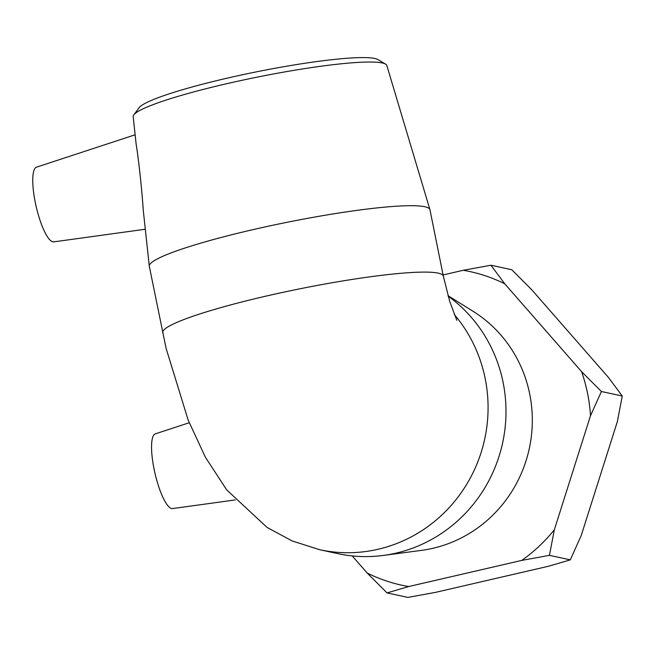 <?xml version="1.0" encoding="UTF-8"?>
<svg xmlns="http://www.w3.org/2000/svg" width="655" height="655" viewBox="0 0 655 655"><rect width="100%" height="100%" fill="white"/><g stroke="black" fill="none" stroke-linecap="round" stroke-linejoin="round"><path stroke-width="0.98" d="M581.198 535.61L570.292 559.861L549.439 555.35L554.327 529.797L590.491 415.761L601.405 391.51L622.25 396.021L617.362 421.574L581.198 535.61M601.405 391.51L581.599 371.663L504.718 283.771L490.939 265.226L511.792 269.737L531.59 289.584L608.47 377.476L622.25 396.021M490.939 265.226L463.241 270.286L443.091 274.936M570.292 559.861L548.62 566.215L435.567 592.357L407.868 597.409L387.023 592.906L408.695 586.544L521.74 560.41L549.439 555.35M352.226 555.915L367.218 573.059L387.023 592.906M463.241 270.286A160.475 154.564 102.2 0 1 504.718 283.771M581.599 371.663A160.475 154.564 102.2 0 1 590.491 415.761M554.327 529.797A160.475 154.564 102.2 0 1 521.74 560.41M408.695 586.544A160.475 154.564 102.2 0 1 367.218 573.059M385.558 64.116L377.869 59.564A122.69 13.632 168.6 0 0 256.138 71.911A122.69 13.632 168.6 0 0 139.138 107.707L133.808 114.879A129.387 14.377 -11.4 0 1 257.186 77.134A129.387 14.377 -11.4 0 1 385.558 64.116A129.387 14.377 -11.4 0 1 386.827 65.508L429.901 209.551A143.142 15.9 168.6 0 0 286.481 222.413A143.142 15.9 168.6 0 0 149.283 266.135A143.142 15.9 168.6 0 0 149.307 266.29L166.059 348.214L188.157 420.068L205.441 457.337L226.753 489.932L267.035 527.406L292.195 540.965L319.722 549.725A143.142 137.869 -77.8 0 0 468.554 481.155A143.142 137.869 -77.8 0 0 454.234 314.433M149.283 266.135L143.265 210.296C142.012 190.99 138.663 159.149 136.174 144.468L133.178 116.655A129.387 14.377 -11.4 0 1 133.808 114.879M162.702 332.691A143.142 15.9 168.6 0 1 299.875 288.814A143.142 15.9 168.6 0 1 443.329 276.107L429.942 209.706A143.142 15.9 168.6 0 0 429.901 209.551M448.036 295.683L473.164 311.362A129.387 124.614 102.2 0 1 529.289 448.593A129.387 124.614 102.2 0 1 421.484 550.372L383.363 555.432A143.142 137.869 -77.8 0 0 501.566 447.447A143.142 137.869 -77.8 0 0 448.167 296.134M319.722 549.725L337.636 553.598A143.142 137.869 -77.8 0 0 383.363 555.432M189.221 422.745L155.284 433.88A38.342 9.391 77 0 0 154.048 469.005A38.342 9.391 77 0 0 172.56 508.575L235.21 499.929M135.135 134.791L36.483 167.181A38.342 9.391 77 0 0 35.779 204.859A38.342 9.391 77 0 0 52.85 241.834A38.342 9.391 77 0 0 53.751 241.875L145.312 229.234M443.329 276.107L449.739 301.464L456.797 320.311"/></g></svg>
